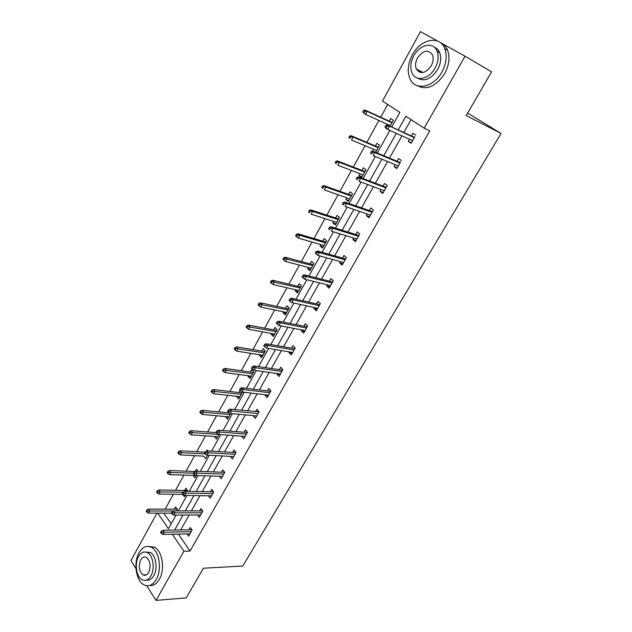<?xml version="1.0" encoding="UTF-8"?>
<svg xmlns="http://www.w3.org/2000/svg" width="632" height="632" viewBox="0 0 632 632"><rect width="100%" height="100%" fill="white"/><g stroke="black" fill="none" stroke-linecap="round" stroke-linejoin="round"><path stroke-width="0.95" d="M418.739 71.835L418.558 70.16M135.991 568.666L130.927 560.647L156.934 513.129M387.708 104.462L380.701 117.212M378.9 120.483L366.868 142.366M365.043 145.692L353.296 167.053M351.432 170.442L339.961 191.306M338.065 194.743L326.863 215.125M324.943 218.617L313.993 238.533M312.05 242.064L301.346 261.522M299.378 265.108L288.927 284.116M286.928 287.75L276.713 306.322M274.691 309.996L264.705 328.158M262.667 331.871L252.903 349.622M250.841 353.367L241.298 370.723M239.22 374.507L229.89 391.477M227.789 395.3L218.664 411.89M216.547 415.745L207.62 431.972M205.487 435.859L196.757 451.722M194.609 455.64L186.069 471.164M183.904 475.114L175.554 490.29M173.365 494.264L165.205 509.116M391.745 127.024L399.882 112.385L382.471 101.049L420.478 31.6L437.51 41.009M441.136 43.008L465.049 56.216L424.167 128.193L405.855 116.264L398.2 129.955M467.625 113.112L501.073 133.439L466.203 115.569L491.585 71.835L465.049 56.216M501.073 133.439L242.799 566.019L203.425 568.207L186.187 597.904L156.001 600.4L146.758 585.746M398.302 165.916L397.18 167.899L394.052 166.619L396.817 168.594L400.593 161.918M394.052 166.619L395.174 164.636M397.078 161.255L398.587 158.593L401.367 160.544M372.445 211.625L344.717 202.035L346.62 203.543L345.025 206.427L370.478 215.109L369.538 216.721L366.363 215.638L368.993 217.724L373.386 209.966L370.731 207.904L369.254 210.519M366.363 215.638L367.279 214.019M345.657 258.938L317.588 251.015L319.405 252.603L317.864 255.375L343.618 262.533L342.868 263.805L339.653 262.92L342.165 265.1L346.399 257.619L343.871 255.454L342.418 258.022M339.653 262.92L340.387 261.632M320.345 303.581L319.776 304.592L291.439 298.225L293.161 299.884L291.676 302.562L317.706 308.298L317.13 309.261L313.883 308.55L316.277 310.818L320.369 303.597L317.951 301.346L316.529 303.866M313.883 308.55L314.436 307.571M292.663 352.474L292.276 353.154L288.998 352.609L291.281 354.963L295.231 347.987L292.924 345.649L291.526 348.129M288.998 352.609L289.385 351.929M268.482 395.166L268.252 395.577L264.95 395.182L267.131 397.607L270.946 390.868L270.678 391.303L241.858 387.74L243.431 389.517L269.88 392.748M264.95 395.182L265.179 394.771M267.375 390.892L268.75 388.459L270.923 390.908M245.113 436.443L241.701 436.341L243.778 438.837L247.468 432.32L245.374 429.839L244.023 432.233M219.288 476.252L221.2 478.716L224.771 472.412L222.764 469.86L221.437 472.223M197.674 515.009L199.341 517.308L202.801 511.209L200.889 508.602L199.578 510.917M411.061 119.661L403.848 132.515M401.968 135.864L389.486 158.095M387.566 161.508L375.392 183.209M373.441 186.677L361.551 207.857M359.568 211.388L347.963 232.055M345.949 235.641L334.62 255.826M332.582 259.468L321.522 279.162M319.444 282.86L308.645 302.096M306.544 305.833L295.997 324.627M293.872 328.411L283.57 346.763M281.422 350.594L271.357 368.519M269.185 372.39L259.349 389.905M257.153 393.815L247.554 410.926M245.335 414.876L235.949 431.593M233.706 435.582L224.534 451.919M222.274 455.949L213.316 471.914M211.033 475.967L202.272 491.578M199.981 495.662L191.417 510.917M189.102 515.041L180.728 529.948M178.398 534.103L190.05 551.033L429.776 130.824L424.167 128.193M187.112 533.906L188.676 536.149L192.081 530.145L190.208 527.507L188.913 529.806M208.394 495.788L210.18 498.174L213.695 491.973L211.736 489.389L210.417 491.728M233.714 456.612L230.364 456.415L232.394 458.943L236.028 452.536L233.974 450.016L232.639 452.394M259.096 411.756L230.001 409.149L231.533 410.958L230.167 413.415L256.726 415.982L253.227 415.935L255.36 418.392L259.112 411.772L256.963 409.323L255.597 411.732M280.466 374.002L280.166 374.547L276.871 374.073L279.099 376.467L282.638 370.178M276.871 374.073L277.179 373.536M279.344 369.696L280.734 367.232L282.883 369.791M305.066 330.576L304.6 331.397L301.33 330.765L303.668 333.08L307.689 325.986L305.335 323.687L303.921 326.191M301.33 330.765L301.796 329.943M332.614 281.967L304.395 274.833L306.165 276.461L304.656 279.186L330.552 285.617L329.904 286.746L326.657 285.933L329.106 288.16L333.009 281.272M326.657 285.933L327.297 284.803M329.359 281.145L330.797 278.601L333.269 280.813M358.929 235.491L331.026 226.746L332.89 228.302L331.318 231.13L356.93 239.03L356.1 240.492L352.885 239.496L355.461 241.622L359.316 234.82M352.885 239.496L353.707 238.043M355.713 234.488L357.183 231.897L359.774 234.006M387.226 185.468L386.184 187.309L358.66 176.849L360.619 178.327L358.992 181.258L384.272 190.745L383.229 192.531L380.077 191.354L382.779 193.384L387.25 185.484L384.533 183.478L383.039 186.116M380.077 191.354L381.096 189.553M412.562 140.794L411.385 142.808L408.28 141.426L411.116 143.338L414.861 136.717M408.28 141.426L409.512 139.245M411.385 135.935L412.901 133.249L415.753 135.145M190.05 551.033L183.904 551.27L156.001 600.4M157.708 513.129L168.436 528.755L176.028 515.088M178.35 510.917L186.938 495.472M189.237 491.333L198.021 475.525M200.305 471.417L209.295 455.245M211.562 451.169L220.766 434.611M223.009 430.574L232.426 413.628M234.654 409.623L244.3 392.282M246.504 388.309L256.371 370.557M258.551 366.631L268.655 348.453M270.82 344.566L281.161 325.954M283.302 322.115L293.896 303.052M296.005 299.252L306.86 279.731M308.937 275.987L320.061 255.984M322.115 252.287L333.498 231.802M335.529 228.16L347.197 207.162M349.188 203.583L361.149 182.063M363.108 178.54L375.361 156.491M377.288 153.023L389.849 130.421M172.291 534.238L183.904 551.27M396.319 133.328L383.798 155.733M381.878 159.169L369.665 181.029M367.706 184.528L355.784 205.858M353.802 209.421L342.165 230.238M340.142 233.848L328.79 254.175M326.736 257.84L315.652 277.685M313.575 281.398L302.752 300.769M300.642 304.537L290.072 323.45M287.947 327.265L277.622 345.736M275.465 349.599L265.385 367.634M263.204 371.537L253.361 389.162M251.157 393.104L241.535 410.318M239.315 414.292L229.914 431.119M227.67 435.132L218.482 451.564M216.223 455.617L207.241 471.677M204.965 475.762L196.189 491.459M193.89 495.575L185.318 510.917M183.004 515.064L174.622 530.058M163.775 513.121L171.185 523.809M389.201 121.123L390.663 118.484L393.38 120.293L390.062 126.266M386.989 125.112L387.408 124.354M375.432 145.984L376.877 143.377L379.532 145.234L375.598 152.32M372.509 151.253L373.607 149.278M361.907 170.403L363.337 167.82L365.936 169.739L361.63 177.497L359.055 175.562L360.058 173.753M348.627 194.395L350.041 191.828L352.577 193.795L348.351 201.418L345.83 199.435L346.739 197.792M335.576 217.961L336.982 215.417L339.455 217.44L335.3 224.929L332.843 222.891L333.664 221.413M322.755 241.116L324.145 238.596L326.562 240.666L322.478 248.02L320.084 245.943L320.819 244.616M310.154 263.868L311.537 261.372L313.899 263.481L309.885 270.717L307.539 268.592L308.187 267.415M297.767 286.233L299.141 283.76L301.448 285.917L297.498 293.019L295.207 290.854L295.776 289.827M285.593 308.219L286.952 305.77L289.203 307.966L285.324 314.949L283.089 312.737L283.578 311.853M273.624 329.833L274.975 327.4L277.172 329.635L273.364 336.508L271.175 334.257L271.594 333.506M261.861 351.084L263.188 348.674L265.345 350.95L261.593 357.704L259.46 355.421L259.799 354.797M250.28 371.987L251.607 369.602L253.708 371.908L250.019 378.552L247.934 376.23L248.202 375.74M241.479 391.627L242.269 392.527L238.635 399.061L236.803 396.335M238.896 392.543L240.034 390.489M230.648 413.454L227.441 419.229L225.585 416.591M227.702 412.767L228.168 411.922M218.98 434.484L216.428 439.074L214.548 436.514M207.501 455.151L205.59 458.603L203.694 456.122M206.474 451.106L207.122 449.929L207.928 450.956M196.228 475.469L194.917 477.816L193.123 475.422M195.201 471.456L196.441 469.213L198.045 471.33M184.678 490.464L185.934 488.196L187.767 490.701L187.435 491.301M185.137 495.449L184.425 496.728L182.743 494.414M174.337 509.131L175.585 506.88L177.379 509.408L176.549 510.917M178.366 534.166L172.252 534.301M178.532 451.603L177.845 452.875L178.595 453.887L179.291 452.607L178.532 451.603L180.152 450.782L181.518 452.583L180.27 454.882L203.678 456.146M217.645 436.878L214.477 436.649M228.61 417.128L225.45 416.836M239.749 397.062L236.597 396.699M251.07 376.656L247.934 376.23M262.588 355.919L259.46 355.421M274.296 334.826L271.175 334.257M286.193 313.385L283.089 312.737M298.304 291.573L295.207 290.854M310.62 269.39L307.539 268.592M323.142 246.82L320.084 245.943M335.892 223.862L332.843 222.891M348.864 200.494L345.83 199.435M362.065 176.707L359.055 175.562M191.804 529.75L162.914 530.272L164.241 532.223L191.204 531.686M162.005 532.318L161.271 531.228L160.591 532.46L161.326 533.55L162.005 532.318L164.241 532.223L163.017 534.435L189.979 533.85M162.914 530.272L161.271 531.228M161.326 533.55L163.017 534.435M146.869 509.992L146.205 511.209L146.916 512.252L147.572 511.035L146.869 509.992L148.504 509.092L149.776 510.964L148.583 513.152L171.304 513.105L172.054 514.179L172.749 512.923L171.999 511.849L171.304 513.105M147.572 511.035L173.563 510.956M148.504 509.092L177.189 509.139M148.583 513.152L146.916 512.252M139.024 552.779C133.107 562.788 136.164 581.669 144.428 585.066C148.939 586.883 152.873 585.042 156.23 579.544C162.211 569.669 159.272 550.938 151.332 547.28C146.585 545.147 142.477 546.98 139.024 552.779M149.634 585.501C153.41 585.935 156.649 583.881 159.343 579.346C165.315 569.495 162.361 550.82 154.421 547.178L149.065 546.475M146.039 552.099L150.195 552.487C155.938 555.094 158.071 568.587 153.774 575.712C151.727 579.157 149.278 580.618 146.427 580.113M138.534 556.563C134.268 563.776 136.441 577.387 142.358 579.868C145.621 581.219 148.473 579.892 150.898 575.886C155.203 568.745 153.078 555.204 147.343 552.597C143.946 551.08 141.007 552.408 138.534 556.563M148.67 572.402C151.135 565.924 150.361 560.924 146.347 557.392C144.175 556.437 142.287 557.29 140.699 559.952C138.234 566.47 139.048 571.47 143.132 574.962C145.249 575.855 147.098 574.994 148.67 572.402M412.356 54.858C407.877 63.579 407.063 71.503 409.923 78.645C414.892 91.174 433.489 87.761 441.887 72.032C446.342 63.611 447.322 55.829 444.825 48.68C439.927 34.855 420.422 39.042 412.356 54.858M417.231 85.683C426.821 90.51 435.969 86.473 444.675 73.573C449.123 65.183 450.095 57.425 447.598 50.299C446.105 46.634 443.751 44.114 440.536 42.739M434.279 47.187C436.752 48.119 438.561 49.96 439.706 52.701C441.539 57.852 440.852 63.469 437.636 69.567C431.198 79.103 424.499 81.963 417.523 78.139M413.786 55.766C410.555 62.039 409.955 67.75 411.969 72.901C415.54 82.065 429.033 79.514 435.053 68.138C438.268 62.023 438.964 56.382 437.123 51.224C433.592 41.388 419.632 44.343 413.786 55.766M431.206 65.902C433.276 61.936 433.71 58.294 432.509 54.968C428.259 49.146 423.258 50.133 417.499 57.931C415.422 61.952 415.019 65.625 416.298 68.943C420.485 74.592 425.454 73.573 431.206 65.902M419.656 70.752L420.09 72.419M202.588 510.917L173.634 510.917L174.993 512.852L201.9 512.797M172.749 512.923L174.993 512.852L173.745 515.104L200.66 514.993M173.634 510.917L171.999 511.849M172.054 514.179L173.745 515.104M213.553 491.783L184.536 491.246L185.927 493.15L212.771 493.6M183.675 493.205L182.901 492.146L182.198 493.418L182.964 494.485L183.675 493.205L185.927 493.15L184.655 495.441L211.507 495.836M184.536 491.246L182.901 492.146M182.964 494.485L184.655 495.441M157.25 490.843L156.578 492.075L157.305 493.11L157.976 491.87L157.25 490.843L158.885 489.966L160.188 491.815L158.972 494.042L182.917 494.414M157.976 491.87L182.861 492.217M158.885 489.966L187.641 490.527M158.972 494.042L157.305 493.11M167.804 471.385L167.125 472.641L167.859 473.66L168.547 472.396L167.804 471.385L169.431 470.532L170.766 472.365L169.534 474.624L196.189 475.525M168.547 472.396L193.4 473.178M169.431 470.532L195.114 471.504M169.534 474.624L167.859 473.66M224.715 472.341L195.612 471.235L197.034 473.123L223.815 474.095M194.775 473.163L193.985 472.112L193.274 473.408L194.064 474.458L194.775 473.163L197.034 473.123L195.746 475.454L222.535 476.362M195.612 471.235L193.985 472.112M194.064 474.458L195.746 475.454M179.291 452.607L205.187 453.894M180.152 450.782L205.013 452.196M180.27 454.882L178.595 453.887M235.997 452.583L206.885 450.893L208.339 452.757L235.049 454.258M206.072 452.773L205.266 451.738L204.531 453.057L205.345 454.092L206.072 452.773L208.339 452.757L207.027 455.119L233.745 456.565M206.885 450.893L205.266 451.738M205.345 454.092L207.027 455.119M189.442 431.49L188.739 432.786L189.513 433.781L190.216 432.486L189.442 431.49L191.054 430.7L192.452 432.486L191.18 434.816L217.716 436.744M190.216 432.486L218.482 434.437M191.054 430.7L216.207 432.628M191.18 434.816L189.513 433.781M247.373 432.501L218.34 430.202L219.833 432.035L246.464 434.097M217.558 432.035L216.729 431.016L215.986 432.351L216.816 433.378L217.558 432.035L219.833 432.035L218.498 434.445L245.137 436.443M218.34 430.202L216.729 431.016M216.816 433.378L218.498 434.445M200.526 411.045L199.815 412.364L200.605 413.344L201.324 412.024L200.526 411.045L202.137 410.287L203.567 412.04L202.272 414.418L228.745 416.883M201.324 412.024L230.032 414.568M202.137 410.287L229.448 412.933M202.272 414.418L200.605 413.344M229.242 410.942L228.397 409.931L227.638 411.298L228.492 412.301L229.242 410.942L231.533 410.958L258.077 413.597M230.001 409.149L228.397 409.931M228.492 412.301L230.167 413.415M211.807 390.252L211.072 391.595L211.886 392.559L212.621 391.216L211.807 390.252L213.403 389.525L214.872 391.255L213.553 393.673L239.955 396.691M212.621 391.216L241.258 394.344M213.403 389.525L242.048 392.914M213.553 393.673L211.886 392.559M241.132 389.478L240.263 388.483L239.496 389.873L240.365 390.868L241.132 389.478L243.431 389.517L242.048 392.014L268.505 395.174M241.858 387.74L240.263 388.483M240.365 390.868L242.048 392.014M223.27 369.104L222.535 370.471L223.365 371.426L224.107 370.06L223.27 369.104L224.866 368.409L226.367 370.115L225.024 372.572L251.346 376.166M224.107 370.06L252.674 373.781M224.866 368.409L253.424 372.43M225.024 372.572L223.365 371.426M282.662 370.178L253.93 365.952L255.533 367.698L281.888 371.545M253.235 367.634L252.342 366.663L251.56 368.069L252.452 369.048L253.235 367.634L255.533 367.698L254.127 370.241L280.49 374.01M253.93 365.952L252.342 366.663M252.452 369.048L254.127 370.241M234.938 347.6L234.18 348.99L235.033 349.923L235.791 348.532L234.938 347.6L236.518 346.936L238.059 348.611L236.7 351.115L262.928 355.303M235.791 348.532L264.279 352.869M236.518 346.936L264.982 351.597M236.7 351.115L235.033 349.923M294.828 348.698L266.214 343.776L267.857 345.499L294.101 349.97M265.543 345.412L264.634 344.448L263.836 345.886L264.753 346.85L265.543 345.412L267.857 345.499L266.42 348.082L292.687 352.482M266.214 343.776L264.634 344.448M264.753 346.85L266.42 348.082M246.804 325.717L246.038 327.131L246.907 328.048L247.673 326.633L246.804 325.717L248.376 325.093L249.948 326.736L248.566 329.28L274.707 334.083M247.673 326.633L276.081 331.61M248.376 325.093L276.745 330.418M248.566 329.28L246.907 328.048M307.421 326.46L307.184 326.831L278.712 321.206L280.395 322.897L306.528 328.024M278.08 322.786L277.14 321.846L276.334 323.308L277.266 324.248L278.08 322.786L280.395 322.897L278.941 325.527L305.082 330.576M278.712 321.206L277.14 321.846M277.266 324.248L278.941 325.527M258.875 303.455L258.101 304.893L258.986 305.793L259.768 304.355L258.875 303.455L260.447 302.862L262.059 304.482L260.645 307.065L286.691 312.5M259.768 304.355L288.081 309.988M260.447 302.862L288.698 308.874M260.645 307.065L258.986 305.793M290.839 299.75L289.883 298.825L289.053 300.318L290.017 301.243L290.839 299.75L293.161 299.884L319.176 305.698M291.439 298.225L289.883 298.825M290.017 301.243L291.676 302.562M271.168 280.798L270.37 282.267L271.286 283.144L272.076 281.682L271.168 280.798L272.724 280.245L274.375 281.833L272.937 284.463L298.873 290.554M272.076 281.682L300.295 287.995M272.724 280.245L300.856 286.968M272.937 284.463L271.286 283.144M303.834 276.303L302.847 275.394L302.009 276.911L302.989 277.819L303.834 276.303L306.165 276.461L332.045 282.97M304.395 274.833L302.847 275.394M302.989 277.819L304.656 279.186M283.665 257.745L282.86 259.231L283.8 260.1L284.605 258.607L283.665 257.745L285.214 257.224L286.904 258.78L285.451 261.458L311.268 268.221M284.605 258.607L312.714 265.622M285.214 257.224L313.227 264.69M285.451 261.458L283.8 260.1M346.383 257.603L346.044 258.251M317.059 252.413L316.055 251.528L315.202 253.077L316.205 253.961L317.059 252.413L319.405 252.603L345.143 259.839M317.588 251.015L316.055 251.528M316.205 253.961L317.864 255.375M296.4 234.267L295.579 235.783L296.534 236.629L297.356 235.112L296.4 234.267L297.933 233.793L299.671 235.309L298.185 238.043L323.876 245.5M297.356 235.112L299.671 235.309L325.346 242.854M297.933 233.793L325.812 242.017M298.185 238.043L296.534 236.629M330.536 228.089L329.501 227.228L328.632 228.8L329.667 229.661L330.536 228.089L332.89 228.302L358.478 236.297M329.667 229.661L328.632 228.8M331.026 226.746L329.501 227.228M309.356 210.377L308.519 211.918L309.506 212.747L310.344 211.199L309.356 210.377L310.881 209.942L312.658 211.42L311.149 214.201L336.706 222.385M309.506 212.747L308.519 211.918M310.344 211.199L312.658 211.42L338.207 219.691M310.881 209.942L338.618 218.948M373.37 209.95L372.825 210.954M344.266 203.307L343.208 202.461L342.323 204.065L343.381 204.91L344.266 203.307L346.62 203.543L372.05 212.32M343.381 204.91L342.323 204.065M344.717 202.035L343.208 202.461M322.557 186.037L321.704 187.617L322.707 188.415L323.568 186.843L322.557 186.037L324.066 185.65L325.891 187.096L324.35 189.924L349.773 198.859M322.707 188.415L321.704 187.617M323.568 186.843L325.891 187.096L351.289 196.118M324.066 185.65L351.653 195.47M358.257 178.058L357.167 177.237L356.266 178.864L357.349 179.685L358.257 178.058L360.619 178.327L385.883 187.901M357.349 179.685L356.266 178.864M358.66 176.849L357.167 177.237M335.995 161.255L335.126 162.859L336.161 163.641L337.03 162.037L335.995 161.255L337.496 160.915L339.36 162.321L337.796 165.197L363.06 174.906M336.161 163.641L335.126 162.859M337.03 162.037L339.36 162.321L364.617 172.117M337.496 160.915L364.917 171.572M400.23 162.566L372.88 151.19L374.879 152.62L399.961 163.032M372.509 152.32L371.395 151.53L370.478 153.189L371.584 153.987L372.509 152.32L374.879 152.62L373.22 155.614L398.326 165.932M371.584 153.987L370.478 153.189M372.88 151.19L371.395 151.53M349.686 136.014L348.801 137.65L349.859 138.408L350.744 136.773L349.686 136.014L351.171 135.722L353.083 137.081L351.487 140.02L376.601 150.527M349.859 138.408L348.801 137.65M350.744 136.773L353.083 137.081L378.173 147.683M351.171 135.722L378.418 147.248M414.505 137.357L387.361 125.033L414.308 137.705M387.037 126.092L385.899 125.326L384.959 127.016L386.097 127.79L387.037 126.092L389.423 126.424L387.724 129.473L412.641 140.652M386.097 127.79L387.724 129.473L385.678 128.083L384.959 127.016M387.361 125.033L385.899 125.326M363.629 110.3L362.728 111.959L363.819 112.694L364.719 111.035L363.629 110.3L365.106 110.055L367.066 111.374L365.438 114.36L390.378 125.697M363.819 112.694L365.438 114.36L362.728 111.959M364.719 111.035L367.066 111.374L391.982 122.805M365.106 110.055L392.164 122.482M146.545 574.764L143.132 574.962M150.195 552.487L147.343 552.597M151.332 547.28L154.421 547.178M422.974 72.538L416.298 68.943M439.706 52.701L437.123 51.224M444.825 48.68L447.598 50.299"/></g></svg>
